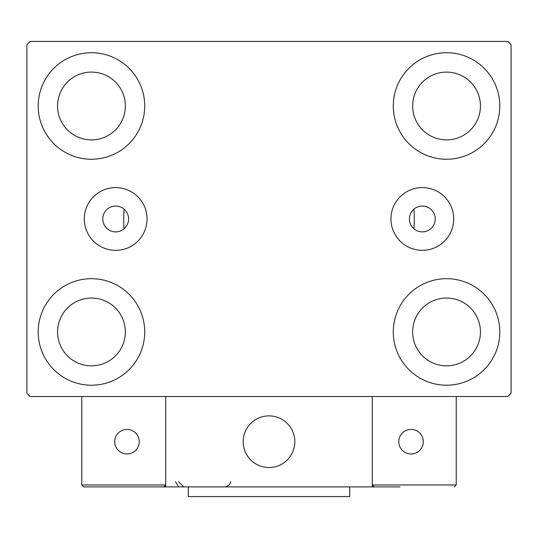 <?xml version="1.0" encoding="UTF-8"?>
<svg xmlns="http://www.w3.org/2000/svg" width="538" height="538" viewBox="0 0 538 538"><rect width="100%" height="100%" fill="white"/><g stroke="black" fill="none" stroke-linecap="round" stroke-linejoin="round"><path stroke-width="0.81" d="M435.242 218.966A12.912 12.912 0 0 0 422.33 206.054A12.912 12.912 0 0 0 409.418 218.966A12.912 12.912 0 0 0 422.33 231.878A12.912 12.912 0 0 0 435.242 218.966M128.582 218.966A12.912 12.912 0 0 0 115.67 206.054A12.912 12.912 0 0 0 102.758 218.966A12.912 12.912 0 0 0 115.67 231.878A12.912 12.912 0 0 0 128.582 218.966M453.709 218.966A31.379 31.379 0 0 0 422.33 187.587A31.379 31.379 0 0 0 390.951 218.966A31.379 31.379 0 0 0 422.33 250.345A31.379 31.379 0 0 0 453.709 218.966M147.049 218.966A31.379 31.379 0 0 0 115.67 187.587A31.379 31.379 0 0 0 84.291 218.966A31.379 31.379 0 0 0 115.67 250.345A31.379 31.379 0 0 0 147.049 218.966M38.198 331.946A53.262 53.262 0 0 1 91.46 278.684A53.262 53.262 0 0 1 144.722 331.946A53.262 53.262 0 0 1 91.46 385.208A53.262 53.262 0 0 1 38.198 331.946M393.278 105.986A53.262 53.262 0 0 1 446.54 52.724A53.262 53.262 0 0 1 499.802 105.986A53.262 53.262 0 0 1 446.54 159.248A53.262 53.262 0 0 1 393.278 105.986M393.278 331.946A53.262 53.262 0 0 1 446.54 278.684A53.262 53.262 0 0 1 499.802 331.946A53.262 53.262 0 0 1 446.54 385.208A53.262 53.262 0 0 1 393.278 331.946M38.198 105.986A53.262 53.262 0 0 1 91.46 52.724A53.262 53.262 0 0 1 144.722 105.986A53.262 53.262 0 0 1 91.46 159.248A53.262 53.262 0 0 1 38.198 105.986M413.93 209.161A145.26 145.26 0 0 1 413.93 228.771A145.26 145.26 0 0 0 413.93 209.161M123.74 218.966A145.26 145.26 0 0 1 124.07 209.161A145.26 145.26 0 0 0 124.07 228.771A145.26 145.26 0 0 1 123.74 218.966M57.566 105.986A33.894 33.894 0 0 1 91.46 72.092A33.894 33.894 0 0 1 125.354 105.986A33.894 33.894 0 0 1 91.46 139.88A33.894 33.894 0 0 1 57.566 105.986M412.646 331.946A33.894 33.894 0 0 1 446.54 298.052A33.894 33.894 0 0 1 480.434 331.946A33.894 33.894 0 0 1 446.54 365.84A33.894 33.894 0 0 1 412.646 331.946M412.646 105.986A33.894 33.894 0 0 1 446.54 72.092A33.894 33.894 0 0 1 480.434 105.986A33.894 33.894 0 0 1 446.54 139.88A33.894 33.894 0 0 1 412.646 105.986M57.566 331.946A33.894 33.894 0 0 1 91.46 298.052A33.894 33.894 0 0 1 125.354 331.946A33.894 33.894 0 0 1 91.46 365.84A33.894 33.894 0 0 1 57.566 331.946M507.872 41.426L30.128 41.426L26.9 44.654L26.9 393.278L30.128 396.506L507.872 396.506L511.1 393.278L511.1 44.654L507.872 41.426M243.176 441.698A25.824 25.824 0 0 1 269 415.874A25.824 25.824 0 0 1 294.824 441.698A25.824 25.824 0 0 1 269 467.522A25.824 25.824 0 0 1 243.176 441.698M400.057 486.89L165.704 486.89L165.704 396.506L372.296 396.506L372.296 486.89L390.373 486.89M273.385 467.145A25.824 25.824 0 0 0 294.447 437.313A25.824 25.824 0 0 0 264.615 416.251A25.824 25.824 0 0 0 243.553 446.083A25.824 25.824 0 0 0 273.385 467.145M456.224 484.953L456.224 396.506L372.296 396.506L372.296 484.953L456.224 484.953L454.287 486.89L456.224 484.953M374.233 486.89L372.296 484.953L374.233 486.89M165.704 486.89L83.713 486.89L81.776 484.953L81.776 396.506M165.704 484.953L163.767 486.89L165.704 484.953L81.776 484.953L83.713 486.89M398.766 441.698A12.266 12.266 0 0 0 411.032 453.964A12.266 12.266 0 0 0 423.298 441.698A12.266 12.266 0 0 0 411.032 429.432A12.266 12.266 0 0 0 398.766 441.698M126.968 453.964A12.266 12.266 0 0 0 139.234 441.698A12.266 12.266 0 0 0 126.968 429.432A12.266 12.266 0 0 0 114.702 441.698A12.266 12.266 0 0 0 126.968 453.964M349.7 486.89L349.7 496.574L188.3 496.574L188.3 486.89M175.388 481.725L178.616 486.513M178.616 481.725L183.781 486.89M230.264 481.725L230.264 481.725C230.674 484.032 228.953 485.753 225.099 486.89"/></g></svg>
